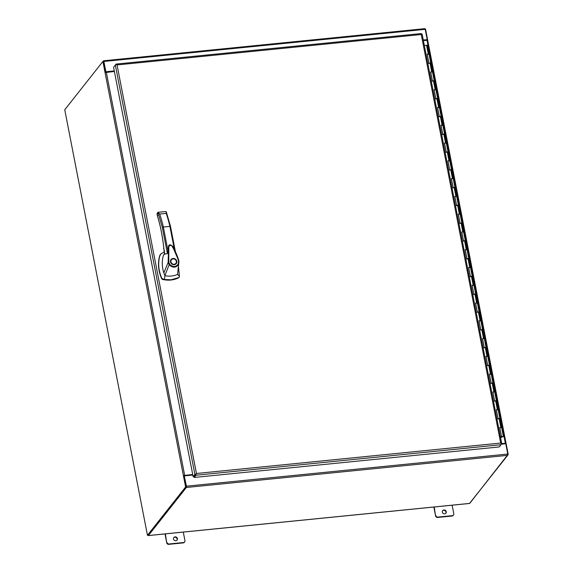 <?xml version="1.0" encoding="UTF-8"?>
<svg xmlns="http://www.w3.org/2000/svg" width="573" height="573" viewBox="0 0 573 573"><rect width="100%" height="100%" fill="white"/><g stroke="black" fill="none" stroke-linecap="round" stroke-linejoin="round"><path stroke-width="0.86" d="M427.293 45.432L429.055 54.213L427.207 54.177L428.941 63.066L430.781 63.102L432.515 71.99L430.667 71.947L432.393 80.836L434.241 80.879L435.967 89.768L434.119 89.725L435.845 98.613L437.693 98.656L439.419 107.545L437.579 107.502L439.305 116.391L441.153 116.434L442.879 125.322L441.031 125.279L442.757 134.168L444.605 134.211L446.331 143.1L444.483 143.057L446.217 151.945L448.065 151.988L449.791 160.87L447.943 160.834L449.669 169.723L451.517 169.758L453.243 178.647L451.395 178.611L453.128 187.493L454.969 187.536L456.702 196.424L454.855 196.381L456.581 205.27L458.429 205.313L460.155 214.202L458.307 214.159L460.033 223.047L461.881 223.09L463.607 231.979L461.766 231.936L463.493 240.825L465.34 240.868L467.067 249.756L465.219 249.713L466.945 258.602L468.793 258.645L470.519 267.534L468.671 267.491L470.404 276.379L472.245 276.415L473.978 285.304L472.131 285.268L473.857 294.157L475.705 294.193L477.431 303.081L475.583 303.038L477.309 311.927L479.157 311.97L480.89 320.859L479.042 320.816L480.768 329.704L482.616 329.747L484.343 338.636L482.495 338.593L484.221 347.482L486.069 347.525L487.795 356.413L485.954 356.37L487.68 365.259L489.528 365.302L491.254 374.19L489.406 374.148L491.133 383.036L492.981 383.079L494.707 391.961L492.859 391.925L494.592 400.814L496.433 400.849L498.166 409.738L496.318 409.702L498.044 418.584L499.892 418.627L501.619 427.515L499.771 427.472L501.497 436.361L500.372 436.647M427.329 45.324L424.321 45.403M501.497 436.361L500.336 436.483M496.347 409.845L498.166 409.738L499.892 418.627L497.758 418.942M492.887 392.075L494.707 391.961L496.433 400.849L494.306 401.164M489.435 374.298L491.254 374.19L492.981 383.079L490.846 383.394M485.983 356.521L487.795 356.413L489.528 365.302L487.394 365.617M482.523 338.743L484.343 338.636L486.069 347.525L483.934 347.84M479.071 320.966L480.89 320.859L482.616 329.747L480.482 330.062M475.611 303.189L477.431 303.081L479.157 311.97L477.03 312.285M472.159 285.411L473.978 285.304L475.705 294.193L473.57 294.508M468.7 267.641L470.519 267.534L472.245 276.415L470.118 276.73M465.247 249.864L467.067 249.756L468.793 258.645L466.658 258.96M461.795 232.086L463.607 231.979L465.34 240.868L463.206 241.183M458.336 214.309L460.155 214.202L461.881 223.09L459.747 223.406M454.883 196.532L456.702 196.424L458.429 205.313L456.294 205.628M451.424 178.755L453.243 178.647L454.969 187.536L452.842 187.851M447.971 160.984L449.791 160.87L451.517 169.758L449.382 170.074M444.519 143.207L446.331 143.1L448.065 151.988L445.93 152.303M441.06 125.43L442.879 125.322L444.605 134.211L442.471 134.526M437.607 107.652L439.419 107.545L441.153 116.434L439.018 116.749M434.148 89.875L435.967 89.768L437.693 98.656L435.566 98.971M430.695 72.098L432.515 71.99L434.241 80.879L432.106 81.194M427.236 54.32L429.055 54.213L430.781 63.102L428.654 63.417M502.886 436.554L501.217 436.719L502.757 436.49M501.841 437.127L500.551 437.571M501.704 436.984L500.516 437.392M503.345 436.404L501.619 427.515L499.799 427.623M502.542 436.49L501.704 436.87M501.79 436.941L502.313 436.519M502.929 436.784L501.733 437.02M114.263 66.425L116.018 64.147A1.347 0.401 84.3 0 1 116.126 64.076A1.347 0.401 84.3 0 1 116.505 64.577L117.035 64.935L116.505 64.577A1.347 0.38 169 0 0 115.331 65.078L194.906 474.473A1.347 0.38 -11 0 1 196.081 473.971L196.446 473.477L196.081 473.971A1.347 0.401 84.3 0 1 195.923 475.232L194.161 477.459L499.241 446.947L501.003 444.72A1.347 0.401 -95.7 0 0 501.16 443.466L500.673 443.051L501.16 443.459A1.347 0.38 -11 0 1 501.733 443.66A1.347 0.38 -11 0 1 501.69 443.789L501.089 444.555M422.115 34.394A1.347 0.38 169 0 0 422.158 34.265A1.347 0.38 169 0 0 421.585 34.065L421.255 34.509L421.585 34.065A1.347 0.401 -95.7 0 0 421.212 33.563A1.347 0.401 -95.7 0 0 421.098 33.635M194.161 477.459L193.996 476.614L196.217 473.771M194.906 474.473L193.144 476.7L193.996 476.614L195.758 474.387M193.144 476.7L113.569 67.306L115.331 65.078M103.634 61.332L102.896 61.461L64.749 109.765L147.462 535.282L148.106 535.218L186.254 486.914M184.241 475.984L184.47 475.511L192.75 474.68M147.462 535.282L185.609 486.978L186.347 486.849M185.903 486.785L183.711 475.526L184.162 475.59M114.378 71.489L105.375 72.527L103.19 61.268M183.711 475.526L192.714 474.487M501.719 443.581L506.016 443.287L501.69 443.789M425.524 29.173L425.152 29.123M470.018 503.022L507.814 454.654M425.495 29.037L427.68 40.296L423.383 40.583M506.016 443.287L508.208 454.554M164.616 251.719L160.812 253.939L159.731 256.11C157.833 263.573 158.556 271.022 161.901 278.457L164.465 279.524L171.076 279.782L178.855 277.547L179.399 276.702A35.125 32.016 38.3 0 0 179.428 276.172L178.468 266.81M160.719 254.061A7.077 6.453 38.3 0 0 160.619 254.183A7.077 6.453 38.3 0 0 159.538 256.353A35.125 32.016 38.3 0 0 161.708 278.7A1.182 1.074 38.3 0 0 162.553 279.402A24.395 22.24 38.3 0 0 170.883 280.025A24.395 22.24 38.3 0 0 178.661 277.79A1.182 1.074 38.3 0 0 179.084 277.382M173.039 258.473A3.302 3.008 -141.7 0 1 176.233 263.637A3.302 3.008 -141.7 0 1 170.947 263.028A3.302 3.008 -141.7 0 1 173.039 258.473M176.076 263.816A3.302 3.008 38.3 0 0 176.133 260.708M173.92 258.953A3.302 3.008 38.3 0 0 170.904 259.734M171.42 259.834A2.829 2.579 -141.7 0 1 175.947 260.35A2.829 2.579 -141.7 0 1 174.156 264.253A2.829 2.579 -141.7 0 1 171.42 259.834L171.119 260.214A2.829 2.579 38.3 0 0 170.847 262.849M173.06 264.597A2.829 2.579 38.3 0 0 175.56 263.723L175.861 263.344M163.971 254.512L163.241 255.916C161.794 261.496 161.994 267.176 163.849 272.934L168.118 262.484L168.677 245.767M172.373 245.917L178.962 261.36L177.558 274.403L179.428 276.172M168.634 245.853L167.423 253.624L164.788 254.061M163.849 272.934L164.881 275.67L169.15 264.719L168.118 262.47L168.791 262.276L168.813 248.875C168.562 246.232 169.465 245.079 171.52 245.416L173.977 249.477C176.183 254.04 177.716 257.965 178.561 261.267L178.962 261.352M164.465 279.524L164.881 275.67C168.899 276.494 172.738 276.229 176.398 274.882L177.558 274.403M175.309 251.432L170.439 226.349L162.281 227.166L158.019 212.533L157.045 213.772L157.625 212.984L157.045 213.772L157.46 215.942L157.89 215.283L157.46 215.942C160.633 226.299 162.847 237.838 164.1 250.559L164.472 250.516L164.122 250.659M178.21 264.139L178.575 264.525C175.861 267.985 172.717 268.049 169.15 264.719L169.687 264.311C172.867 267.297 175.71 267.233 178.21 264.139L178.561 261.267M168.791 262.276L169.687 264.311M178.661 277.79L179.399 276.702M157.46 215.942L157.002 213.772L157.854 212.318L165.461 211.552L166.306 211.903L170.46 226.249L175.388 251.59M166.177 211.702L166.242 213.371A69.834 20.886 84.3 0 1 169.837 226.106L174.385 249.491M163.857 248.36L163.878 248.969M163.57 248.718L163.785 247.729M157.045 213.772L157.582 213.7L157.045 213.772M158.019 212.533L159.695 214.023A69.834 20.886 -95.7 0 1 163.298 226.758L167.91 250.494M173.497 538.992A2.063 1.884 -141.7 0 1 175.89 536.937A2.063 1.884 -141.7 0 1 177.078 540.074A2.063 1.884 -141.7 0 1 173.497 538.992M173.705 537.718A2.063 1.884 -141.7 0 1 176.914 540.253M442.342 512.104A2.063 1.884 -141.7 0 1 444.734 510.049A2.063 1.884 -141.7 0 1 445.923 513.186A2.063 1.884 -141.7 0 1 442.342 512.104M442.542 510.83A2.063 1.884 -141.7 0 1 445.758 513.372M103.033 61.347L103.52 60.788L103.878 61.469L425.202 29.338L427.243 39.773L423.304 40.167M427.164 40.21L427.243 39.773M501.525 443.996L505.73 443.574L501.64 443.853M505.73 443.574L507.757 454.045L186.433 486.183L186.361 487.473L148.4 535.54L148.035 535.225M469.538 503.416L507.678 455.334L507.757 454.045M425.202 29.338L424.751 28.707M114.299 71.073L105.919 71.912L105.833 72.377L103.584 61.461M105.919 71.912L103.878 61.469M186.261 486.398L184.198 475.597L186.433 486.183M192.764 474.738L184.198 475.597M184.413 475.712L192.793 474.874M434.212 506.998L435.58 515.965A1.769 1.612 38.3 0 0 437.586 517.462L452.147 516.008A1.769 1.612 38.3 0 0 453.207 515.435L453.508 515.055A1.769 1.612 -141.7 0 1 452.448 515.628L452.147 516.008M437.586 517.462L437.887 517.082A1.769 1.612 -141.7 0 1 435.881 515.585M437.887 517.082L452.448 515.628M452.133 505.207L453.802 513.788A1.769 1.612 -141.7 0 1 453.508 515.055M433.847 507.033L435.58 515.965M165.368 533.886L166.736 542.853A1.769 1.612 38.3 0 0 168.741 544.35L183.303 542.896A1.769 1.612 38.3 0 0 184.37 542.323L184.671 541.943A1.769 1.612 -141.7 0 1 183.604 542.516L183.303 542.896M168.741 544.35L169.042 543.97A1.769 1.612 -141.7 0 1 167.037 542.473M169.042 543.97L183.604 542.516M183.288 532.095L184.957 540.676A1.769 1.612 -141.7 0 1 184.671 541.943M165.003 533.921L166.736 542.853M428.253 54.07L426.527 45.181M500.816 427.372L499.09 418.483M497.364 409.595L495.631 400.706M493.905 391.817L492.178 382.929M490.452 374.04L488.726 365.151M486.993 356.263L485.267 347.374M483.54 338.493L481.814 329.604M480.081 320.715L478.355 311.827M476.629 302.938L474.902 294.049M473.176 285.161L471.443 276.272M469.717 267.383L467.991 258.495M466.264 249.606L464.538 240.717M462.805 231.829L461.079 222.947M459.353 214.058L457.626 205.17M455.9 196.281L454.167 187.392M452.441 178.504L450.715 169.615M448.988 160.727L447.255 151.838M445.529 142.949L443.803 134.061M442.077 125.172L440.351 116.283M438.617 107.402L436.891 98.513M435.165 89.624L433.439 80.736M431.713 71.847L429.979 62.958M117.035 64.935L196.446 473.477L500.673 443.051L421.255 34.509L117.035 64.935M195.923 475.232L501.003 444.72M185.609 486.978L102.896 61.461M184.649 475.289L106.313 72.298M426.985 40.225L505.322 443.223M164.823 254.276L164.1 250.559M167.423 253.624L162.281 227.166M166.242 213.371L159.695 214.023M469.724 503.402L148.4 535.54M427.2 39.637L423.275 40.031M114.271 70.93L105.883 71.775M184.434 475.877L192.822 475.038M501.382 444.182L505.751 443.746M186.361 487.473L507.678 455.334M116.126 64.076L421.212 33.563M422.158 34.265L501.733 443.66M425.538 29.094L508.251 454.618M177.766 272.404L178.969 261.317C177.651 256.074 174.063 248.489 172.717 246.39C170.654 244.485 169.3 244.291 168.655 245.81L168.612 245.896M163.613 255.014L164.609 253.302M164.788 254.24L164.079 250.566C162.825 237.874 160.619 226.371 157.46 216.05M469.638 503.452L148.314 535.59M103.52 60.788L424.837 28.65"/></g></svg>
